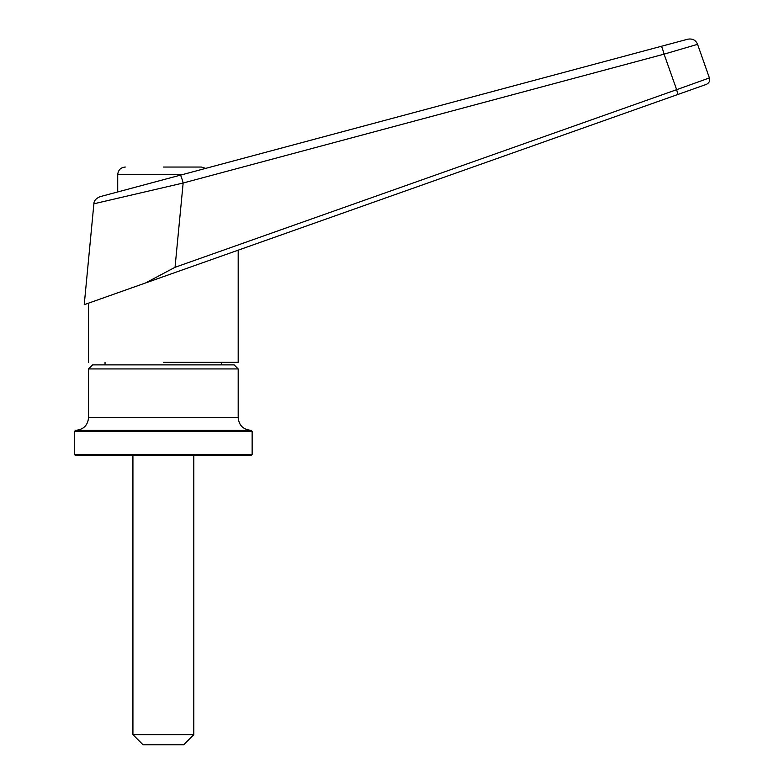 <?xml version="1.0" encoding="UTF-8"?>
<svg xmlns="http://www.w3.org/2000/svg" width="784" height="784" viewBox="0 0 784 784"><rect width="100%" height="100%" fill="white"/><g stroke="black" fill="none" stroke-linecap="round" stroke-linejoin="round"><path stroke-width="1.18" d="M74.598 431.318L252.134 431.318L251.125 430.308L75.617 430.308L74.598 431.318L74.598 454.651L252.134 454.651L251.125 455.671L75.617 455.671L74.598 454.651M193.805 734.657L183.652 744.8L143.08 744.8L132.927 734.657L193.805 734.657L193.805 455.671M88.543 368.931L92.6 364.874L234.132 364.874L238.189 368.931L88.543 368.931L88.543 417.627L238.189 417.627C238.944 425.32 243.167 429.554 250.87 430.308M163.366 167.041L201.41 167.041L163.366 167.041M201.41 167.041L205.712 168.374L661.265 46.315L99.872 196.735C95.883 198.548 93.884 200.9 93.884 203.801L84.231 304.682L677.905 94.462L163.366 276.664M163.366 362.335L238.189 362.335L163.366 362.335M99.882 196.735L113.504 193.08M697.574 44.335C695.79 40.131 692.537 38.416 687.803 39.2L661.265 46.315A8.114 0.686 -105 0 1 664.077 54.155L697.574 44.335L709.402 77.93C710.265 80.781 709.226 82.937 706.296 84.407L677.905 94.462L676.651 89.68L709.402 77.93M119.05 197.911L117.747 198.215M107.878 200.518L107.339 200.645M93.884 203.801L183.152 183.015A8.114 0.686 -105 0 0 180.34 175.175M145.452 283.004L175.038 267.305L183.152 183.015L664.077 54.155L676.651 89.68L175.038 267.305M234.808 251.37L221.696 256.005M262.199 241.668L698.622 87.122L238.189 250.174L238.189 362.335M88.543 362.335L88.543 303.163L105.036 297.322M182.3 174.656L117.718 174.656C118.168 170.03 120.707 167.502 125.322 167.041M252.134 431.318L252.134 454.651M238.189 368.931L238.189 417.627M221.696 364.874L221.696 362.335M132.927 734.657L132.927 455.671M88.543 417.627C87.798 425.32 83.565 429.554 75.862 430.308M105.036 364.874L105.036 362.335M117.718 191.953L117.718 174.656"/></g></svg>
